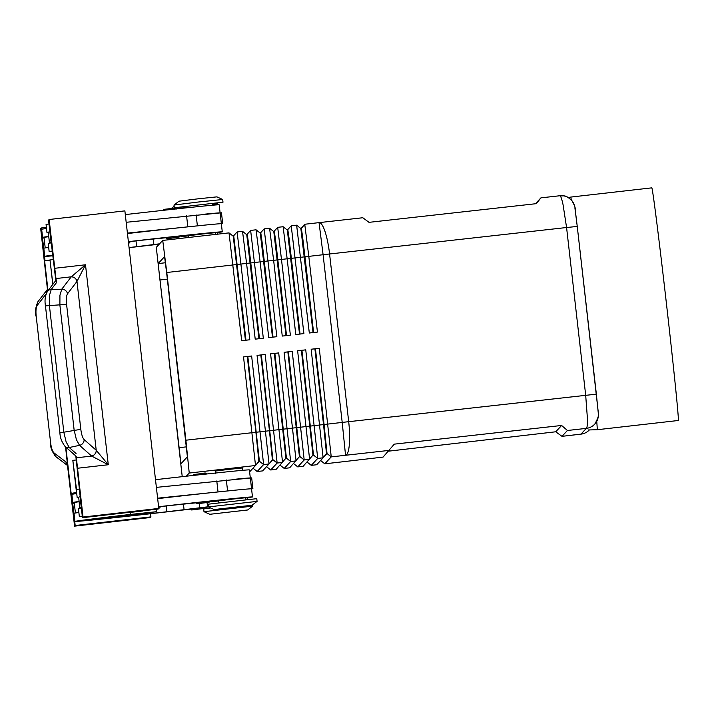 <?xml version="1.0" encoding="UTF-8"?>
<svg xmlns="http://www.w3.org/2000/svg" width="714" height="714" viewBox="0 0 714 714"><rect width="100%" height="100%" fill="white"/><g stroke="black" fill="none" stroke-linecap="round" stroke-linejoin="round"><path stroke-width="1.07" d="M190.567 508.93L204.088 507.386L203.802 508.252L197.466 509.296C187.541 510.519 192.744 509.796 190.558 508.93M126.833 515.321L85.76 520.185A76.237 0.794 173.5 0 0 85.76 520.203A76.237 0.794 173.5 0 0 166.862 511.759L208.372 506.753M574.163 204.668A13.611 13.611 42.9 0 0 571.423 200.116M568.353 197.608A13.611 13.611 42.9 0 0 559.883 195.752C560.704 195.797 561.775 198.804 563.069 204.775L566.577 227.516L577.251 226.445L574.877 207.738M589.345 429.935A13.611 13.611 -137.1 0 1 580.964 434.148L581.009 434.139M383.052 457.094L339.168 462.19A32.674 6.149 83.4 0 1 339.105 462.19L383.061 457.094L394.289 444.144L561.615 425.464L567.425 430.488L561.989 436.343L555.742 431.783L388.568 451.168M535.446 203.758L540.926 197.858L559.812 195.752L540.926 197.858L536.339 203.66L369.013 222.34L362.801 217.743L319.185 222.616M598.305 413.317L596.36 394.155L348.691 421.688L329.582 253.979L566.577 227.516L585.685 395.226L587.408 418.386C587.506 424.714 587.14 428.043 586.319 428.382A13.611 13.611 42.9 0 0 598.368 415.61M245.429 340.266L233.228 236.236L233.764 236.173L245.973 340.203M258.95 338.731L246.749 234.701L242.528 231.336L237.128 231.961L233.228 236.236L229.007 232.88L241.689 340.694L249.802 339.775L237.119 231.952L233.175 236.2M182.231 476.666L156.286 247.356L162.738 240.422L166.79 272.498L246.58 263.412L255.21 339.159L263.323 338.231L250.641 230.417L246.705 234.656M313.053 332.572L300.853 228.542L296.631 225.187L309.314 333.001L317.427 332.072L308.796 256.335L304.744 224.258L300.799 228.498M272.48 337.186L260.28 233.157L256.058 229.801L250.65 230.417L246.749 234.692L247.285 234.638L248.463 242.796L259.494 338.668M237.119 231.952L242.528 231.336L246.58 263.412L260.11 261.877L268.741 337.615L276.853 336.696L264.171 228.873L260.226 233.121M286.002 335.651L273.801 231.622L269.58 228.257L264.171 228.882L260.271 233.157L260.815 233.094L261.993 241.252L273.016 337.133M250.641 230.417L256.058 229.801L260.11 261.877L273.632 260.333L282.262 336.08L290.375 335.152L277.692 227.338L273.748 231.577M299.523 334.107L287.323 230.078L283.11 226.722L277.701 227.338L273.801 231.622L274.337 231.559L275.515 239.717L286.546 335.589M264.171 228.873L269.58 228.257L273.632 260.333L287.153 258.798L295.783 334.536L303.905 333.616L291.223 225.802L287.278 230.042M291.223 225.802L296.631 225.187L291.223 225.802L287.323 230.078L287.867 230.015L289.036 238.173L300.067 334.054M277.692 227.338L283.101 226.722L287.153 258.798L304.967 256.808L313.589 332.51M302.566 236.637L304.967 256.808L329.582 253.979A32.674 6.926 83.6 0 0 324.968 231.354A32.674 6.926 83.6 0 0 319.113 222.625A32.674 32.674 0 0 0 319.042 222.634L304.744 224.258L301.388 228.48L302.566 236.637M300.853 228.542L301.388 228.48L300.853 228.542M255.987 464.903L259.405 461.226L247.82 356.473L251.649 356L243.536 356.92L255.505 465.51L249.614 471.847M270.686 469.964L277.148 463.047L265.18 354.465L257.058 355.385L269.035 463.966L262.591 470.901L257.183 471.517L263.618 464.582L251.649 356M243.536 356.92L247.285 356.536L255.907 432.273L185.89 440.208L189.237 473.052L255.505 465.51L259.405 461.226L263.618 464.582L269.026 463.966L272.926 459.691L261.351 354.938L265.18 354.465M257.058 355.385L260.806 355.001L269.437 430.738L255.907 432.273L258.861 461.289L255.505 465.51M324.781 463.805L331.242 456.889L319.274 348.307L311.161 349.226L323.13 457.808L316.686 464.743L311.268 465.358L317.721 458.424L305.753 349.842L297.631 350.77L301.379 350.378L312.964 455.13L303.155 466.287L297.747 466.902L304.191 459.968L292.222 351.386L284.11 352.305L287.858 351.922L299.434 456.674L289.634 467.822L284.217 468.438L290.669 461.503L278.701 352.921L270.588 353.849L274.328 353.457L285.912 458.209L276.113 469.366L270.704 469.982L266.536 466.653L270.695 469.973L276.113 469.366M311.161 349.226L314.901 348.843L323.531 424.58L326.485 453.595L323.13 457.808L317.721 458.424L313.5 455.068L301.924 350.315L305.753 349.842M297.631 350.77L309.608 459.352L304.191 459.968L299.978 456.612L288.394 351.859L292.222 351.386M284.11 352.305L296.078 460.887L290.669 461.503L286.448 458.147L274.872 353.394L278.701 352.921M270.588 353.849L282.557 462.431L277.148 463.047L272.926 459.691L269.508 463.368M311.268 465.358L307.1 462.047L311.277 465.358L316.677 464.743M324.79 463.823L339.105 462.19L324.799 463.823L320.631 460.503L324.79 463.823M297.729 466.885L303.164 466.278M323.612 457.21L327.03 453.533L324.076 424.518L269.437 430.738L272.391 459.754L269.035 463.966M185.149 206.73L174.305 207.756L174.002 205.043L198.313 202.017L222.688 199.492L223 202.205L212.201 203.651M174.305 207.756L223 202.205M215.708 234.388L215.512 232.648L202.053 234.04L188.46 235.727L188.657 237.467M208.399 506.913L257.085 501.38L256.781 498.667L208.086 504.209L208.399 506.913M214.173 509.546L252.042 505.235L214.173 509.546M215.574 473.766L215.271 471.061L228.864 469.375L242.323 467.982L242.626 470.687M252.533 504.869L252.667 506.128L204.008 511.679M247.633 509.983L209.764 514.294L247.633 509.992L252.667 506.128M210.719 507.984L203.668 508.966L203.981 511.67L209.764 514.303M185.292 207.952L185.131 206.516L212.183 203.436L212.388 205.239M188.478 235.888L181.695 236.504L196.912 234.442L179.687 236.2M128.52 242.894L129.859 242.831L128.538 243.055M176.581 236.352L179.678 236.066L179.401 236.932L173.065 237.976C163.131 239.19 168.334 238.476 166.157 237.601L176.581 236.352M245.955 499.898L245.714 497.738L232.255 499.131L218.662 500.817L218.903 502.986M209.889 501.29L227.114 499.523L211.897 501.585L218.68 500.978M158.749 508.145L160.061 507.913L158.722 507.984M196.359 502.692L209.889 501.148L209.604 502.013L201.446 503.263C197.885 504.075 196.189 503.888 196.359 502.692M126.78 515.089L140.31 513.553L140.024 514.419L133.688 515.463C123.763 516.677 128.966 515.963 126.78 515.089M80.155 275.211L85.493 264.787L71.239 276.818A5.444 5.034 38.3 0 1 76.996 281.396L80.155 275.211M56.12 280.093L56.576 282.503L55.96 278.549L71.239 276.818L61.752 289.197L59.94 295.239L59.896 305.092L74.131 430.042L76.407 439.699L79.54 445.349L91.66 456.076L108.278 464.743L96.22 450.275L84.136 439.583C82.601 437.932 81.494 434.514 80.816 429.328L66.58 304.369C66.072 299.166 66.393 295.632 67.527 293.775L76.996 281.396M67.509 465.501L74.577 526.147L150.315 517.525L150.913 516.882L75.175 525.504L74.577 526.147M55.96 278.549L49.141 219.501L124.879 210.88L158.776 508.43L158.178 509.064L82.44 517.686L83.038 517.043L76.193 456.308A5.444 5.016 -48.5 0 0 76.166 456.291A5.444 5.016 -48.5 0 0 76.193 456.308L76.148 456.282M59.914 432.711L63.832 432.202L49.382 305.369L49.427 295.516L51.238 289.473A5.444 5.043 -142.5 0 0 47.499 291.33A5.444 5.043 -142.5 0 0 47.49 291.348A5.444 5.043 -142.5 0 0 47.401 291.464M91.624 456.041A5.444 5.016 -48.5 0 0 96.22 450.275L76.978 281.441A5.444 5.043 37.5 0 0 71.204 276.853M56.12 280.084L47.49 291.348C45.178 295.444 44.491 300.291 45.455 305.869L66.58 304.369M76.068 453.542L69.24 447.508L66.107 441.85L63.832 432.202L80.816 429.328M46.392 227.373L41.278 227.962L40.68 228.605L47.454 289.42M65.545 446.884L67.598 465.564A5.444 5.007 -52.8 0 1 66.009 462.02L54.103 452.997C52.47 451.453 51.31 448.089 50.623 442.903L36.173 316.07L50.623 442.903M588.095 429.971L597.154 429.73L678.3 420.492A117.069 1.428 -96.5 0 0 666.341 302.798A117.069 1.428 -96.5 0 0 651.82 187.853L570.673 197.091A117.069 1.428 -96.5 0 1 571.334 200.018M597.154 429.73A117.069 1.428 -96.5 0 0 596.734 421.349M75.952 456.085A5.444 5.016 -48.5 0 0 76.157 456.282L65.028 446.428A5.444 5.016 -48.5 0 0 69.24 447.508L79.54 445.349A5.444 5.016 -48.5 0 0 84.136 439.583M46.687 292.633A5.444 4.971 -142.1 0 1 47.526 289.34L47.784 291.053M76.38 457.808L91.66 456.076A5.444 4.998 -49.4 0 0 96.247 450.311M76.496 492.473L72.828 460.351L76.264 459.968M72.828 460.351L76.523 489.536M76.594 492.464L71.123 493.428L65.849 447.16M48.016 290.66L44.616 260.806L53.425 259.459M52.791 284.431L50.025 260.191L44.616 260.806M52.881 284.315L50.025 260.191M150.556 513.723L150.913 516.882M71.48 493.044L75.175 525.504M41.278 227.962L44.973 260.423M48.73 236.414A64.403 0.678 -6.5 0 0 42.581 237.396L41.653 229.283A87.126 0.91 -6.5 0 1 41.653 229.283L42.572 237.414A87.126 0.91 -6.5 0 1 42.581 237.396A87.126 0.91 -6.5 0 0 43.768 237.423L42.519 238.762L43.965 249.561M76.719 493.561A64.403 0.678 173.5 0 0 71.864 494.374L72.783 502.486A87.126 0.91 -6.5 0 1 72.783 502.486A87.126 0.91 -6.5 0 0 73.97 502.513L72.721 503.852L74.167 514.651M83.038 517.043L158.776 508.43M49.141 219.501L48.543 220.144L55.817 280.477M75.809 455.969L82.44 517.686M157.607 498.194L235.531 490.134A87.126 0.91 173.5 0 0 157.66 498.622M81.334 508.002A87.126 0.91 173.5 0 0 79.95 508.225L81.209 506.878L79.977 496.06L78.719 497.399A87.126 0.91 173.5 0 0 77.201 497.738A64.403 0.678 173.5 0 0 77.192 497.747A64.403 0.678 173.5 0 0 78.504 497.729M126.173 222.286L221.465 212.79L222.697 223.607L221.358 223.839M49.498 243.179L48.284 232.559L49.775 230.97L51.006 241.796L49.748 243.135A87.126 0.91 173.5 0 0 48.231 243.465A64.403 0.678 173.5 0 0 48.222 243.474A64.403 0.678 173.5 0 0 48.231 243.483L49.15 251.587A64.403 0.678 -6.5 0 1 49.15 251.587A87.126 0.91 -6.5 0 1 52.06 251.025M156.375 487.367L251.667 477.88L252.899 488.697L251.56 488.929M79.7 508.261L78.719 497.399M251.551 488.858A87.126 0.91 173.5 0 0 251.551 488.84A87.126 0.91 173.5 0 0 251.203 488.804L252.899 488.697M251.203 488.804A87.126 0.91 173.5 0 0 235.531 490.134M249.971 477.978A87.126 0.91 173.5 0 0 234.299 479.317M82.262 516.115A87.126 0.91 173.5 0 0 79.352 516.668A64.403 0.678 173.5 0 0 79.352 516.677A64.403 0.678 173.5 0 0 82.315 516.543M79.95 508.225A87.126 0.91 173.5 0 0 78.433 508.555A64.403 0.678 173.5 0 0 78.424 508.564A64.403 0.678 173.5 0 0 78.433 508.573M158.597 506.851A76.237 0.794 -6.5 0 1 172.94 505.217L196.377 502.808M245.732 497.899L252.47 496.971A87.126 0.91 173.5 0 0 252.479 496.953A87.126 0.91 173.5 0 0 158.588 506.744M76.273 489.617L77.201 497.738L76.273 489.625A64.403 0.678 -6.5 0 1 76.273 489.625A64.403 0.678 -6.5 0 1 76.273 489.617A87.126 0.91 -6.5 0 1 79.183 489.063M155.5 479.692A87.126 0.91 -6.5 0 1 249.391 469.91L250.319 478.023M127.404 233.103L205.329 225.053A87.126 0.91 173.5 0 0 127.458 233.54M51.131 242.912A87.126 0.91 173.5 0 0 49.748 243.135M128.386 241.653A87.126 0.91 -6.5 0 1 222.277 231.871L221.349 223.759A87.126 0.91 173.5 0 0 221.349 223.759A87.126 0.91 173.5 0 0 221.001 223.714L222.697 223.607M219.769 212.897A87.126 0.91 173.5 0 0 204.097 214.227M48.516 232.318A87.126 0.91 173.5 0 0 46.999 232.648A64.403 0.678 173.5 0 0 46.99 232.657A64.403 0.678 173.5 0 0 48.302 232.648M221.001 223.714A87.126 0.91 173.5 0 0 205.329 225.053M46.999 232.648L46.071 224.535A64.403 0.678 173.5 0 0 46.071 224.544A64.403 0.678 173.5 0 0 46.071 224.553A87.126 0.91 173.5 0 1 48.98 223.982M220.108 212.87L219.189 204.82A87.126 0.91 173.5 0 0 219.189 204.82A87.126 0.91 173.5 0 0 125.298 214.602M52.113 251.462A64.403 0.678 -6.5 0 1 49.15 251.596L48.222 243.474M166.175 237.726L142.738 240.136A76.237 0.794 173.5 0 0 128.395 241.769M222.277 231.871A87.126 0.91 -6.5 0 1 222.268 231.88L215.53 232.809M166.612 272.686L187.389 456.817L180.945 463.752L158.133 263.582L164.577 256.647L166.612 272.686M208.426 506.931L214.173 509.555M215.949 203.187L218.279 204.249L212.326 204.757M185.274 207.765L176.563 208.818M174.002 205.043L179.044 201.178L197.957 198.831L216.913 196.868L222.688 199.492M323.13 457.808L327.03 453.533L331.242 456.889L389.3 450.373M304.744 224.258L319.042 222.634L323.094 254.711L342.202 422.42L324.076 424.518L315.445 348.78L319.274 348.307M310.09 458.745L309.608 459.352M296.56 460.289L296.078 460.887M283.039 461.824L282.557 462.431M314.901 348.843L315.445 348.78M301.379 350.378L301.924 350.315M287.858 351.922L288.394 351.859M274.328 353.457L274.872 353.394M260.806 355.001L261.351 354.938M185.89 440.208L166.79 272.498M186.292 476.211L189.237 473.052M247.285 356.536L247.82 356.473M555.742 431.783L561.615 425.464M52.925 255.077A64.403 0.678 173.5 0 0 44.741 256.335A87.126 0.91 173.5 0 0 44.732 256.344A87.126 0.91 173.5 0 0 53.006 255.791M129.064 247.651A87.126 0.91 173.5 0 0 159.249 244.17M159.579 243.813L136.66 246.669A76.237 0.794 -6.5 0 1 129.055 247.544M44.732 256.344L43.813 248.231A87.126 0.91 -6.5 0 1 43.813 248.222A64.403 0.678 -6.5 0 1 48.677 247.41M43.768 237.423L48.748 236.637M41.653 229.283A64.403 0.678 -6.5 0 1 46.517 228.48M43.991 237.182L45.214 247.928M73.97 502.513L78.959 501.719M71.864 494.374A87.126 0.91 173.5 0 0 71.855 494.383L72.783 502.495A64.403 0.678 -6.5 0 1 78.933 501.505M190.602 509.118A87.126 0.91 -6.5 0 1 74.934 521.434A87.126 0.91 -6.5 0 1 74.943 521.416A64.403 0.678 -6.5 0 1 130.528 514.419L156.536 511.697L140.31 513.785M208.524 506.985A87.126 0.91 -6.5 0 1 204.097 507.511M208.327 506.306L207.479 506.342L208.309 506.181M74.943 521.416L74.015 513.304A87.126 0.91 -6.5 0 1 74.015 513.304A64.403 0.678 -6.5 0 1 78.879 512.5M75.416 513.009L74.194 502.263M203.133 508.591L191.771 509.885L203.133 508.591M247.597 497.658L247.803 499.488L247.597 497.658M131.51 512.259L142.871 510.965L131.51 512.259M217.574 234.183L217.395 232.577L217.574 234.183M567.425 430.488L586.319 428.382L580.964 434.148L561.989 436.343M319.051 222.634A32.674 6.926 83.6 0 1 319.113 222.625L362.801 217.743M345.469 422.045L342.202 422.42L345.54 455.264A32.674 6.926 83.6 0 0 349.307 444.965A32.674 6.926 83.6 0 0 348.691 421.688L345.469 422.045M228.998 232.88L162.738 240.422L229.007 232.88M175.394 208.051L164.033 209.345M176.117 237.512L167.362 238.565L176.117 237.512M197.564 503.647L208.925 502.353L197.564 503.647M139.346 514.758L127.984 516.052L139.346 514.758M77.478 468.25L108.278 464.743L85.493 264.787L54.692 268.294M67.527 293.775A5.444 5.043 37.5 0 0 61.752 289.197L51.238 289.473L56.576 282.503M56.094 456.835A5.444 5.007 -52.8 0 1 55.995 456.764C52.211 452.185 50.346 447.58 50.391 442.948M67.589 465.564L55.987 456.755A5.444 5.007 -52.8 0 1 54.103 452.997M596.36 394.155L577.251 226.445L598.243 412.04C599.367 413.942 598.234 417.94 594.842 424.027M36.173 316.07C35.673 310.858 36.039 307.27 37.28 305.306A5.444 4.971 -142.1 0 1 38.154 301.388A5.444 4.971 -142.1 0 1 38.163 301.379A5.444 4.971 -142.1 0 1 38.181 301.344M37.28 305.306L46.16 293.882M67.464 463.707L66.009 462.02M205.596 473.141L194.235 474.435M218.011 491.767L216.779 480.95M227.57 490.813L226.338 479.995M251.56 488.769L250.328 477.952M78.433 508.555L79.352 516.668L78.424 508.564M186.577 215.86L187.809 226.686M196.136 214.905L197.367 225.731M220.126 212.861L221.358 223.687M178.919 447.714L186.434 446.857M159.811 280.004L167.344 279.147M158.133 263.582L165.434 262.752M293.579 463.582L297.756 466.894L293.579 463.582M284.217 468.438L280.049 465.117L284.226 468.438L289.634 467.822M257.174 471.517L253.006 468.197L257.183 471.517L262.582 470.901M44.741 256.335L43.813 248.222M169.182 239.69L169.04 238.414M153.867 244.554L153.233 238.985M136.66 246.669L135.999 240.895M199.242 503.504L199.724 507.743M183.436 504.066L184.069 509.635M166.201 505.985L166.862 511.759M130.278 512.241L130.528 514.419M143.407 510.751L130.93 512.17M581.928 433.996L561.98 436.343M181.695 236.504L181.633 235.986M129.859 242.831L129.716 241.618M163.078 210.55L163.363 209.693L169.691 208.64C179.625 207.426 174.421 208.14 176.599 209.015M211.897 501.585L211.835 501.067M160.061 507.913L159.918 506.699M193.28 475.64L193.565 474.774L201.723 473.525C205.275 472.713 206.971 472.9 206.801 474.096M45.455 305.869L59.905 432.702M594.753 424.125L592.352 426.704M568.299 197.573L570.673 197.091M65.045 446.446C61.725 442.002 60.012 437.423 59.914 432.702M47.517 289.34L38.154 301.388C35.664 306.583 34.924 311.5 35.932 316.115M252.479 496.953L251.551 488.84M46.99 232.657L46.071 224.544M252.042 505.235L257.085 501.38M218.279 204.249L218.341 204.793M174.145 206.301L171.324 208.461M559.847 195.752C564.408 196.457 564.926 194.012 572.101 200.929C574.538 205.436 575.546 208.113 575.118 208.97L577.251 226.445M176.858 237.53L177.001 238.797M74.015 513.312L74.934 521.434M207.06 502.611L207.479 506.342M156.268 509.287L156.536 511.697"/></g></svg>

